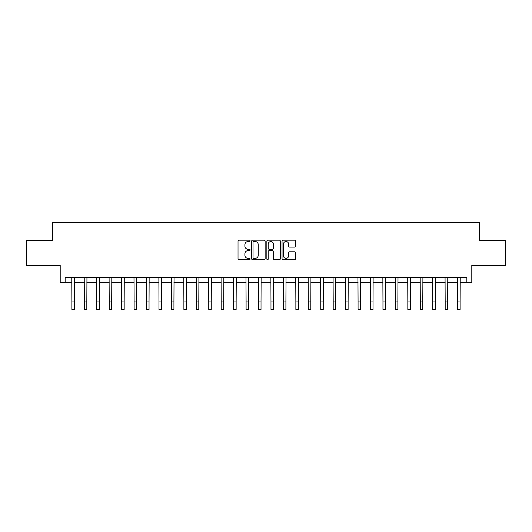 <?xml version="1.0" encoding="UTF-8"?>
<svg xmlns="http://www.w3.org/2000/svg" width="532" height="532" viewBox="0 0 532 532"><rect width="100%" height="100%" fill="white"/><g stroke="black" fill="none" stroke-linecap="round" stroke-linejoin="round"><path stroke-width="0.8" d="M250.073 240.863A0.685 0.685 0 0 0 249.388 240.178L239.008 240.178A0.978 0.978 0 0 0 238.03 241.156L238.03 258.745A0.978 0.978 0 0 0 239.008 259.722L249.388 259.722A0.685 0.685 0 0 0 250.073 259.037A0.685 0.685 0 0 0 249.388 258.353L248.045 258.353A3.126 3.126 0 0 1 244.92 255.227L244.92 253.757A3.126 3.126 0 0 1 248.045 250.632L249.388 250.632A0.685 0.685 0 0 0 250.073 249.947A0.685 0.685 0 0 0 249.388 249.262L248.045 249.262A3.126 3.126 0 0 1 244.92 246.136L244.92 244.673A3.126 3.126 0 0 1 248.045 241.548L249.388 241.548A0.685 0.685 0 0 0 250.073 240.863M294.555 247.067A0.978 0.978 0 0 0 295.533 246.09L295.533 241.156A0.978 0.978 0 0 0 294.555 240.178L283.024 240.178A0.978 0.978 0 0 0 282.046 241.156L282.046 258.745A0.978 0.978 0 0 0 283.024 259.722L294.555 259.722A0.978 0.978 0 0 0 295.533 258.745L295.533 252.78A0.978 0.978 0 0 0 294.555 251.802L289.621 251.802A0.978 0.978 0 0 0 288.643 252.78L288.643 255.739A2.613 2.613 0 0 1 286.03 258.353A2.613 2.613 0 0 1 283.416 255.739L283.416 244.161A2.613 2.613 0 0 1 286.03 241.548A2.613 2.613 0 0 1 288.643 244.161L288.643 246.09A0.978 0.978 0 0 0 289.621 247.067L294.555 247.067M65.17 282.299L65.17 277.325L466.83 277.325L466.83 282.299L471.804 282.299L471.804 265.375L505.4 265.375L505.4 240.491L479.272 240.491L479.272 222.576L52.728 222.576L52.728 240.491L26.6 240.491L26.6 265.375L60.196 265.375L60.196 282.299L71.893 282.299M265.142 241.156A0.978 0.978 0 0 0 264.171 240.178L252.64 240.178A0.978 0.978 0 0 0 251.663 241.156L251.663 258.745A0.978 0.978 0 0 0 252.64 259.722L264.171 259.722A0.978 0.978 0 0 0 265.142 258.745L265.142 241.156M267.829 240.178L279.36 240.178A0.978 0.978 0 0 1 280.337 241.156L280.337 258.745A0.978 0.978 0 0 1 279.36 259.722L274.426 259.722A0.978 0.978 0 0 1 273.448 258.745L273.448 251.609A0.978 0.978 0 0 0 272.47 250.632L269.199 250.632A0.978 0.978 0 0 0 268.221 251.609L268.221 259.037A0.685 0.685 0 0 1 267.536 259.722A0.685 0.685 0 0 1 266.858 259.037L266.858 241.156A0.978 0.978 0 0 1 267.829 240.178M74.38 282.299L84.335 282.299M86.822 282.299L96.777 282.299M99.265 282.299L109.22 282.299M111.707 282.299L121.662 282.299M124.149 282.299L134.104 282.299M136.598 282.299L146.546 282.299M149.04 282.299L158.995 282.299M161.482 282.299L171.437 282.299M173.924 282.299L183.879 282.299M186.366 282.299L196.321 282.299M198.808 282.299L208.763 282.299M211.251 282.299L221.206 282.299M223.693 282.299L233.648 282.299M236.135 282.299L246.09 282.299M248.577 282.299L258.532 282.299M261.026 282.299L270.974 282.299M273.468 282.299L283.423 282.299M285.91 282.299L295.865 282.299M298.352 282.299L308.307 282.299M310.794 282.299L320.749 282.299M323.237 282.299L333.192 282.299M335.679 282.299L345.634 282.299M348.121 282.299L358.076 282.299M360.563 282.299L370.518 282.299M373.005 282.299L382.96 282.299M385.454 282.299L395.402 282.299M397.896 282.299L407.851 282.299M410.338 282.299L420.293 282.299M422.78 282.299L432.735 282.299M435.223 282.299L445.178 282.299M447.665 282.299L457.62 282.299M460.107 282.299L466.83 282.299M253.711 241.548A0.685 0.685 0 0 0 253.033 242.233L253.033 257.668A0.685 0.685 0 0 0 253.711 258.353L255.127 258.353A3.126 3.126 0 0 0 258.259 255.227L258.259 244.673A3.126 3.126 0 0 0 255.127 241.548L253.711 241.548M273.448 244.208A2.613 2.613 0 0 0 270.835 241.595A2.613 2.613 0 0 0 268.221 244.208L268.221 248.284A0.978 0.978 0 0 0 269.199 249.262L272.47 249.262A0.978 0.978 0 0 0 273.448 248.284L273.448 244.208M71.773 277.325L71.893 301.957L74.38 301.957L74.5 277.325M71.893 301.957L71.893 309.425L74.38 309.425L74.38 301.957M84.216 277.325L84.335 301.957L86.822 301.957L86.942 277.325M84.335 301.957L84.335 309.425L86.822 309.425L86.822 301.957M96.658 277.325L96.777 301.957L99.265 301.957L99.384 277.325M96.777 301.957L96.777 309.425L99.265 309.425L99.265 301.957M109.1 277.325L109.22 301.957L111.707 301.957L111.826 277.325M109.22 301.957L109.22 309.425L111.707 309.425L111.707 301.957M121.542 277.325L121.662 301.957L124.149 301.957L124.269 277.325M121.662 301.957L121.662 309.425L124.149 309.425L124.149 301.957M133.991 277.325L134.104 301.957L136.598 301.957L136.711 277.325M134.104 301.957L134.104 309.425L136.598 309.425L136.598 301.957M146.433 277.325L146.546 301.957L149.04 301.957L149.153 277.325M146.546 301.957L146.546 309.425L149.04 309.425L149.04 301.957M158.875 277.325L158.995 301.957L161.482 301.957L161.602 277.325M158.995 301.957L158.995 309.425L161.482 309.425L161.482 301.957M171.317 277.325L171.437 301.957L173.924 301.957L174.044 277.325M171.437 301.957L171.437 309.425L173.924 309.425L173.924 301.957M183.759 277.325L183.879 301.957L186.366 301.957L186.486 277.325M183.879 301.957L183.879 309.425L186.366 309.425L186.366 301.957M196.202 277.325L196.321 301.957L198.808 301.957L198.928 277.325M196.321 301.957L196.321 309.425L198.808 309.425L198.808 301.957M208.644 277.325L208.763 301.957L211.251 301.957L211.37 277.325M208.763 301.957L208.763 309.425L211.251 309.425L211.251 301.957M221.086 277.325L221.206 301.957L223.693 301.957L223.812 277.325M221.206 301.957L221.206 309.425L223.693 309.425L223.693 301.957M233.528 277.325L233.648 301.957L236.135 301.957L236.255 277.325M233.648 301.957L233.648 309.425L236.135 309.425L236.135 301.957M245.97 277.325L246.09 301.957L248.577 301.957L248.697 277.325M246.09 301.957L246.09 309.425L248.577 309.425L248.577 301.957M258.419 277.325L258.532 301.957L261.026 301.957L261.139 277.325M258.532 301.957L258.532 309.425L261.026 309.425L261.026 301.957M270.861 277.325L270.974 301.957L273.468 301.957L273.581 277.325M270.974 301.957L270.974 309.425L273.468 309.425L273.468 301.957M283.303 277.325L283.423 301.957L285.91 301.957L286.03 277.325M283.423 301.957L283.423 309.425L285.91 309.425L285.91 301.957M295.745 277.325L295.865 301.957L298.352 301.957L298.472 277.325M295.865 301.957L295.865 309.425L298.352 309.425L298.352 301.957M308.188 277.325L308.307 301.957L310.794 301.957L310.914 277.325M308.307 301.957L308.307 309.425L310.794 309.425L310.794 301.957M320.63 277.325L320.749 301.957L323.237 301.957L323.356 277.325M320.749 301.957L320.749 309.425L323.237 309.425L323.237 301.957M333.072 277.325L333.192 301.957L335.679 301.957L335.798 277.325M333.192 301.957L333.192 309.425L335.679 309.425L335.679 301.957M345.514 277.325L345.634 301.957L348.121 301.957L348.241 277.325M345.634 301.957L345.634 309.425L348.121 309.425L348.121 301.957M357.956 277.325L358.076 301.957L360.563 301.957L360.683 277.325M358.076 301.957L358.076 309.425L360.563 309.425L360.563 301.957M370.398 277.325L370.518 301.957L373.005 301.957L373.125 277.325M370.518 301.957L370.518 309.425L373.005 309.425L373.005 301.957M382.847 277.325L382.96 301.957L385.454 301.957L385.567 277.325M382.96 301.957L382.96 309.425L385.454 309.425L385.454 301.957M395.289 277.325L395.402 301.957L397.896 301.957L398.009 277.325M395.402 301.957L395.402 309.425L397.896 309.425L397.896 301.957M407.731 277.325L407.851 301.957L410.338 301.957L410.458 277.325M407.851 301.957L407.851 309.425L410.338 309.425L410.338 301.957M420.174 277.325L420.293 301.957L422.78 301.957L422.9 277.325M420.293 301.957L420.293 309.425L422.78 309.425L422.78 301.957M432.616 277.325L432.735 301.957L435.223 301.957L435.342 277.325M432.735 301.957L432.735 309.425L435.223 309.425L435.223 301.957M445.058 277.325L445.178 301.957L447.665 301.957L447.784 277.325M445.178 301.957L445.178 309.425L447.665 309.425L447.665 301.957M457.5 277.325L457.62 301.957L460.107 301.957L460.227 277.325M457.62 301.957L457.62 309.425L460.107 309.425L460.107 301.957"/></g></svg>
